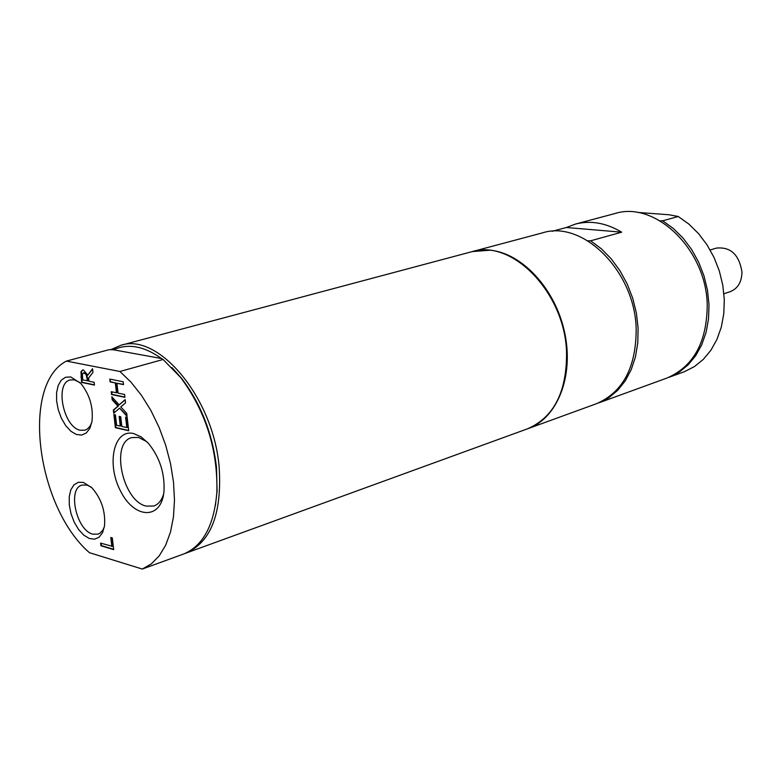 <?xml version="1.0" encoding="UTF-8"?>
<svg xmlns="http://www.w3.org/2000/svg" width="781" height="781" viewBox="0 0 781 781"><rect width="100%" height="100%" fill="white"/><g stroke="black" fill="none" stroke-linecap="round" stroke-linejoin="round"><path stroke-width="1.17" d="M566.332 227.505L621.696 232.182C606.056 222.897 590.68 220.183 575.568 224.04L566.332 227.505L552.167 231.283M627.631 392.365L598.968 402.801L608.877 397.666L617.732 390.295L625.269 380.864L631.243 369.598L635.461 356.819L637.774 342.879L638.097 328.186L636.408 313.181L632.747 298.313L627.221 284.04L619.997 270.782L611.308 258.931L601.419 248.846L590.631 240.812L587.79 240.802M637.696 212.422L669.063 214.765L678.22 216.493L662.678 220.808L660.033 220.818M662.678 220.808L673.329 228.472L683.072 238.107L691.595 249.451L698.644 262.172L703.993 275.898L707.479 290.21L709.011 304.678L708.533 318.863L706.092 332.345L701.758 344.743L695.695 355.687L688.1 364.893L679.197 372.127L669.268 377.203L684.449 371.678L694.377 366.611L703.281 359.416L710.895 350.259L716.968 339.374L721.322 327.073L723.792 313.679L724.299 299.601L722.806 285.26L719.35 271.066L714.039 257.466L707.03 244.853L698.546 233.617L688.842 224.069L678.22 216.493M628.451 392.072L666.691 378.15C693.372 366.748 706.883 342.449 707.225 305.264C706.62 249.744 655.259 200.483 614.891 213.555L575.568 224.04M527.702 428.749L596.245 403.797C622.916 392.345 636.222 367.353 636.173 328.83C634.963 271.28 582.782 219.695 542.453 232.875L471.978 251.677M528.044 428.623C557.146 418.401 574.025 376.657 564.751 333.018C555.73 289.341 522.255 253.054 490.038 250.203L472.329 251.58M621.696 232.182L590.631 240.812M184.638 553.612L527.36 428.876C553.944 417.396 567.006 391.74 566.547 351.919C564.702 292.387 511.789 238.517 471.626 251.765L120.684 345.358L110.726 349.693M111.839 546.495L110.785 537.474L112.308 537.933L113.675 549.629L100.915 545.763L100.603 543.107L112.327 546.319L111.312 537.631M113.635 549.307L101.403 545.597L101.12 543.264M100.915 545.763L101.403 545.597M126.795 427.578L125.604 417.113L127.196 417.464L128.699 430.751L115.383 427.705L113.87 414.516L115.432 414.867L116.623 425.264L120.254 426.084L119.151 416.371L120.723 416.722L121.836 426.446L126.795 427.578L127.293 427.422L126.141 417.23M120.254 426.084L120.762 425.938L119.678 416.488M128.67 430.477L115.881 427.558L114.397 414.633M115.383 427.705L115.881 427.558M116.916 383.286L118.038 393.116L124.599 394.483L124.921 397.324L111.576 394.532L111.253 391.711L116.457 392.784L115.344 382.973L110.131 381.919L109.799 379.088L123.164 381.763L123.486 384.613L116.916 383.286L123.457 384.359M124.892 397.07L112.073 394.385L111.781 391.818M111.576 394.532L112.073 394.385M110.131 381.919L110.336 379.195M115.344 382.973L110.629 381.772M116.457 392.784L116.965 392.648L115.842 382.827M119.142 404.831L125.175 399.608L125.546 402.869L120.791 406.901L126.727 413.344L127.078 416.4L119.6 408.16L113.723 413.247L113.352 410.035L117.97 406.11L112.181 399.843L111.829 396.797L119.142 404.831L125.204 399.872M114.192 412.846L113.85 409.879L118.468 405.964L112.689 399.696L112.425 397.451M126.981 415.59L119.6 408.16M113.352 410.035L113.85 409.879M117.97 406.11L118.468 405.964M112.181 399.843L112.689 399.696M92.539 368.739L92.968 372.391L88.595 378.024L88.975 381.226L94.12 382.27L94.452 385.072L81.566 382.426L80.97 371.844L82.454 370.018L83.499 370.018L87.784 375.134L92.539 368.739M87.54 380.933L86.135 374.548L83.977 372.957L82.425 373.943L82.718 379.947L88.038 380.796L86.642 374.411L83.557 372.918M87.784 375.134L92.597 369.208M81.566 382.426L82.073 382.29L81.478 371.707L82.718 369.969M94.423 384.828L82.073 382.29M86.135 374.548L86.642 374.411M163.659 493.895C161.726 500.309 158.455 504.35 153.847 506L146.223 506.108C122.607 501.314 110.131 442.544 131.823 437.585L138.549 437.438L146.857 441.675M133.688 433.562C113.733 428.554 106.138 464.06 120.616 491.21C134.459 519.082 161.335 520.156 163.961 491.591C164.957 473.52 159.783 457.441 148.439 443.364L141.156 436.911L133.688 433.562M89.424 552.694L142.279 569.056L151.348 563.862L159.246 555.828L165.699 545.138L170.492 532.046L173.46 516.905L174.485 500.143L173.519 482.248L170.561 463.777L165.699 445.277L159.08 427.334L150.909 410.503L141.449 395.303L131.003 382.163L119.893 371.483L66.424 361.086C20.628 384.642 36.678 507.084 89.424 552.694M83.391 482.414L78.207 482.326L73.883 484.923L70.788 489.931L69.226 496.862L69.304 505.053L71.032 513.761L74.224 522.177L78.608 529.528L83.782 535.141L89.259 538.47L94.54 539.183L99.109 537.201L102.545 532.671L104.488 526.013C105.66 511.496 101.471 498.756 91.924 487.803L83.391 482.414M70.759 376.969L65.604 377.233L61.279 380.181L58.184 385.492L56.593 392.677L56.632 401.053L58.292 409.869L61.426 418.333L65.741 425.674L70.856 431.229L76.313 434.47L81.614 435.095L86.271 433.016L89.825 428.388L91.943 421.633C93.486 407.409 89.786 394.698 80.843 383.471L70.759 376.969M104.342 526.921L102.643 530.445L99.802 533.316L98.113 534.136L92.763 534.136C76.44 530.436 67.186 488.564 81.995 485.089L86.906 485.06L91.27 487.159M91.728 422.746L89.835 426.446L87.296 429.033L84.904 430.194L80.365 430.272C63.427 427.51 54.426 383.022 70.28 379.937L74.351 379.839L80.062 382.641M142.279 569.056L184.004 553.866C203.226 545.587 214.179 525.047 216.864 492.264C217.899 449.944 205.872 411.724 180.782 377.613L163.102 359.485L119.893 371.483M161.521 358.528C144.016 346.071 128.016 343.152 113.509 349.79L161.521 358.528L163.102 359.485M66.424 361.086L109.203 349.654L113.509 349.79M215.4 505.541L217.089 491.073L216.493 467.311C212.471 433.357 200.854 403.748 181.651 378.463L171.986 367.568M186.063 553.124C211.085 541.946 222.116 513.273 219.149 467.116C213.516 397.9 158.367 332.189 120.684 345.358M710.154 249.979L716.392 248.104C730.567 246.659 739.09 254.577 741.95 271.866C741.804 281.99 737.86 288.609 730.118 291.704L723.928 293.734M87.257 378.482L87.755 378.346M80.97 371.844L81.478 371.707M80.931 377.038L81.429 376.901M83.977 372.957L84.475 372.82M83.294 372.957L83.801 372.82M181.651 378.463L180.782 377.613M217.089 491.073L216.864 492.264"/></g></svg>
